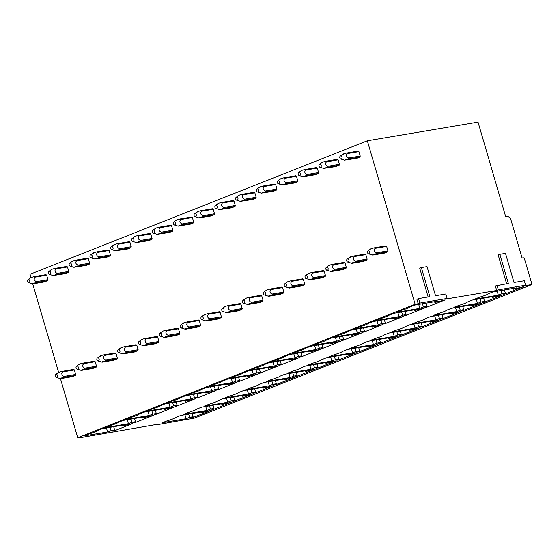 <?xml version="1.0" encoding="UTF-8"?>
<svg xmlns="http://www.w3.org/2000/svg" width="560" height="560" viewBox="0 0 560 560"><rect width="100%" height="100%" fill="white"/><g stroke="black" fill="none" stroke-linecap="round" stroke-linejoin="round"><path stroke-width="0.84" d="M447.146 298.459L419.86 303.065L418.551 298.585L429.877 296.674L421.365 267.575L427.028 266.616L435.54 295.722L445.837 293.986L447.146 298.459L445.508 299.11L496.685 290.479L495.369 285.999L508.34 283.437L499.828 254.331L498.19 254.982L506.597 283.731M421.365 267.575L419.727 268.219L428.134 296.968M418.551 298.585L416.913 299.236L418.222 303.716L415.128 304.234L367.339 140.798L478.03 122.122L505.743 216.902L507.29 216.643A3.906 2.576 68.4 0 1 510.958 219.94L522.081 257.999L523.117 257.824A1.561 1.029 68.4 0 1 524.58 259.147L532 284.515L194.6 418.033L157.647 424.641L157.542 424.284M419.86 303.065L418.222 303.716M499.828 254.331L505.491 253.379L514.003 282.485L524.3 280.749L525.609 285.222L523.971 285.873L532 284.515M525.609 285.222L498.323 289.828L497.014 285.348M498.323 289.828L496.685 290.479M157.647 424.641L159.285 423.99L79.184 437.878L80.822 437.227L77.735 437.752L60.459 378.665C59.626 378.56 60.718 378.126 63.735 377.37A3.906 2.912 80.4 0 0 64.064 376.411C62.664 376.026 61.915 375.067 61.803 373.52L62.755 371.931L74.375 369.971A3.906 2.912 -99.6 0 0 73.612 369.439L61.985 371.399A3.906 2.912 80.4 0 1 62.755 371.931M58.618 372.372L32.739 283.892L44.359 281.932L47.642 280.63A3.906 2.912 -99.6 0 0 47.971 279.671L36.351 281.631C33.992 280.469 33.551 278.971 35.035 277.151L34.272 276.619L45.892 274.659A3.906 2.912 -99.6 0 1 46.655 275.191L47.971 279.671M30.898 277.592L29.939 274.316L367.339 140.798M415.128 304.234L77.735 437.752M68.46 272.391L56.84 274.351L53.214 275.485L65.177 273.693L68.46 272.391A3.906 2.912 -99.6 0 0 68.782 271.432L57.169 273.392C54.81 272.223 54.369 270.732 55.853 268.912L55.09 268.387L66.71 266.427A3.906 2.912 -99.6 0 1 67.473 266.952L68.782 271.432M89.278 264.159L77.658 266.119L74.032 267.246L85.995 265.454L89.278 264.159A3.906 2.912 -99.6 0 0 89.6 263.193L77.987 265.153C75.621 263.984 75.187 262.493 76.671 260.673L75.908 260.148L87.528 258.188A3.906 2.912 -99.6 0 1 88.291 258.713L89.6 263.193M110.089 255.92L98.476 257.88L94.85 259.007L106.813 257.215L110.089 255.92A3.906 2.912 -99.6 0 0 110.418 254.954L98.805 256.914C96.439 255.745 96.005 254.254 97.489 252.441L96.726 251.909L108.346 249.949A3.906 2.912 -99.6 0 1 109.109 250.481L110.418 254.954M130.907 247.681L119.294 249.641L115.668 250.768L127.631 248.976L130.907 247.681A3.906 2.912 -99.6 0 0 131.236 246.715L119.623 248.675C117.257 247.506 116.823 246.015 118.307 244.202L117.544 243.67L129.164 241.71A3.906 2.912 -99.6 0 1 129.927 242.242L131.236 246.715M151.725 239.442L140.112 241.402L136.486 242.536L148.449 240.737L151.725 239.442A3.906 2.912 -99.6 0 0 152.054 238.483L140.441 240.443C138.075 239.274 137.641 237.776 139.125 235.963L138.362 235.431L149.982 233.471A3.906 2.912 -99.6 0 1 150.745 234.003L152.054 238.483M172.543 231.203L160.93 233.163L157.304 234.297L169.267 232.505L172.543 231.203A3.906 2.912 -99.6 0 0 172.872 230.244L161.259 232.204C158.893 231.035 158.459 229.544 159.943 227.724L159.18 227.192L170.8 225.232A3.906 2.912 -99.6 0 1 171.563 225.764L172.872 230.244M193.361 222.964L181.748 224.924L178.122 226.058L190.085 224.266L193.361 222.964A3.906 2.912 -99.6 0 0 193.69 222.005L182.077 223.965C179.711 222.796 179.27 221.305 180.761 219.485L179.998 218.96L191.618 217A3.906 2.912 -99.6 0 1 192.381 217.525L193.69 222.005M214.179 214.732L202.566 216.692L198.933 217.819L210.903 216.027L214.179 214.732A3.906 2.912 -99.6 0 0 214.508 213.766L213.199 209.286A3.906 2.912 -99.6 0 0 212.436 208.761L200.809 210.721L201.579 211.246L213.199 209.286M234.997 206.493L223.384 208.453L219.751 209.58L231.721 207.788L234.997 206.493A3.906 2.912 -99.6 0 0 235.326 205.527L234.017 201.054A3.906 2.912 -99.6 0 0 233.254 200.522L221.627 202.482L222.397 203.014L234.017 201.054M255.815 198.254L244.202 200.214L240.569 201.341L252.539 199.549L255.815 198.254A3.906 2.912 -99.6 0 0 256.144 197.288L254.835 192.815A3.906 2.912 -99.6 0 0 254.072 192.283L242.445 194.243L243.215 194.775L254.835 192.815M276.633 190.015L265.02 191.975L261.387 193.109L273.357 191.31L276.633 190.015A3.906 2.912 -99.6 0 0 276.962 189.056L265.349 191.016C262.983 189.847 262.542 188.356 264.033 186.536L275.653 184.576A3.906 2.912 -99.6 0 0 274.883 184.044L263.263 186.004L264.033 186.536M275.653 184.576L276.962 189.056M297.451 181.776L285.838 183.736L282.205 184.87L294.168 183.078L297.451 181.776A3.906 2.912 -99.6 0 0 297.78 180.817L286.167 182.777C283.801 181.608 283.36 180.117 284.851 178.297L284.081 177.765L295.701 175.805A3.906 2.912 -99.6 0 1 296.471 176.337L297.78 180.817M318.269 173.537L306.656 175.497L303.023 176.631L314.986 174.839L318.269 173.537A3.906 2.912 -99.6 0 0 318.598 172.578L306.978 174.538C304.619 173.369 304.178 171.878 305.669 170.058L304.899 169.533L316.519 167.573A3.906 2.912 -99.6 0 1 317.289 168.098L318.598 172.578M339.087 165.305L327.474 167.265L323.841 168.392L335.804 166.6L339.087 165.305A3.906 2.912 -99.6 0 0 339.416 164.339L327.796 166.299C325.437 165.137 324.996 163.646 326.487 161.819L338.107 159.859A3.906 2.912 -99.6 0 0 337.337 159.334L325.717 161.294L326.487 161.819M338.107 159.859L339.416 164.339M359.905 157.066L348.285 159.026L344.659 160.153L356.622 158.361L359.905 157.066A3.906 2.912 -99.6 0 0 360.227 156.1L348.614 158.06C346.255 156.898 345.814 155.407 347.298 153.587L346.535 153.055L358.155 151.095A3.906 2.912 -99.6 0 1 358.918 151.627L360.227 156.1M56.203 377.363A1.561 1.162 80.4 0 1 55.44 376.691A1.561 1.162 80.4 0 1 55.72 374.479A1.561 1.162 80.4 0 1 57.295 375.018A1.561 1.162 80.4 0 1 57.386 376.761A1.561 1.162 80.4 0 1 56.203 377.363L60.452 378.665L72.079 376.705L75.355 375.41A3.906 2.912 -99.6 0 0 75.684 374.444L64.064 376.411M74.375 369.971L75.684 374.444M81.27 370.433L92.897 368.466L96.173 367.171A3.906 2.912 -99.6 0 0 96.502 366.212L84.882 368.172A3.906 2.912 80.4 0 1 84.553 369.131C81.536 369.887 80.444 370.321 81.27 370.433L77.021 369.124A1.561 1.162 80.4 0 1 76.258 368.452A1.561 1.162 80.4 0 1 76.538 366.24A1.561 1.162 80.4 0 1 78.113 366.779A1.561 1.162 80.4 0 1 78.204 368.522A1.561 1.162 80.4 0 1 77.021 369.124M95.193 361.732A3.906 2.912 -99.6 0 0 94.423 361.2L82.803 363.16A3.906 2.912 80.4 0 1 83.573 363.692L95.193 361.732L96.502 366.212M102.088 362.194L113.708 360.234L116.991 358.932A3.906 2.912 -99.6 0 0 117.32 357.973L105.7 359.933A3.906 2.912 80.4 0 1 105.371 360.899C102.354 361.648 101.262 362.082 102.088 362.194L97.839 360.892A1.561 1.162 80.4 0 1 97.076 360.213A1.561 1.162 80.4 0 1 97.356 358.008A1.561 1.162 80.4 0 1 98.931 358.54A1.561 1.162 80.4 0 1 99.022 360.283A1.561 1.162 80.4 0 1 97.839 360.892M117.32 357.973L116.011 353.493A3.906 2.912 -99.6 0 0 115.241 352.961L103.621 354.921A3.906 2.912 80.4 0 1 104.384 355.453L103.439 357.049C103.551 358.589 104.3 359.555 105.7 359.933M122.906 353.955L134.526 351.995L137.809 350.693A3.906 2.912 -99.6 0 0 138.138 349.734L126.511 351.694A3.906 2.912 80.4 0 1 126.189 352.66C123.172 353.416 122.08 353.843 122.906 353.955L118.657 352.653A1.561 1.162 80.4 0 1 117.894 351.974A1.561 1.162 80.4 0 1 118.174 349.769A1.561 1.162 80.4 0 1 119.749 350.308A1.561 1.162 80.4 0 1 119.84 352.044A1.561 1.162 80.4 0 1 118.657 352.653M136.829 345.254A3.906 2.912 -99.6 0 0 136.059 344.729L124.439 346.689A3.906 2.912 80.4 0 1 125.202 347.214L136.829 345.254L138.138 349.734M141.981 339.745C141.162 339.633 142.254 339.206 145.257 338.45L156.877 336.49A3.906 2.912 -99.6 0 1 157.64 337.015L146.02 338.982L145.075 340.571C145.187 342.111 145.936 343.077 147.336 343.462A3.906 2.912 80.4 0 1 147.007 344.421C143.99 345.177 142.898 345.611 143.724 345.716L155.344 343.756L158.627 342.461A3.906 2.912 -99.6 0 0 158.956 341.495L147.329 343.455M157.64 337.015L158.956 341.495M164.542 337.477L176.162 335.517L179.445 334.222A3.906 2.912 -99.6 0 0 179.767 333.256L168.147 335.216A3.906 2.912 80.4 0 1 167.825 336.182C164.808 336.938 163.716 337.372 164.542 337.477L160.293 336.175A1.561 1.162 80.4 0 1 159.53 335.503A1.561 1.162 80.4 0 1 159.81 333.291A1.561 1.162 80.4 0 1 161.385 333.83A1.561 1.162 80.4 0 1 161.476 335.566A1.561 1.162 80.4 0 1 160.293 336.175M178.458 328.783A3.906 2.912 -99.6 0 0 177.695 328.251L166.075 330.211A3.906 2.912 80.4 0 1 166.838 330.743L178.458 328.783L179.767 333.256M185.36 329.238L196.98 327.278L200.263 325.983A3.906 2.912 -99.6 0 0 200.585 325.017L188.965 326.984A3.906 2.912 80.4 0 1 188.643 327.943C185.626 328.699 184.527 329.133 185.36 329.238L181.111 327.936A1.561 1.162 80.4 0 1 180.348 327.264A1.561 1.162 80.4 0 1 180.621 325.052A1.561 1.162 80.4 0 1 182.203 325.591A1.561 1.162 80.4 0 1 182.294 327.327A1.561 1.162 80.4 0 1 181.111 327.936M199.276 320.544A3.906 2.912 -99.6 0 0 198.513 320.012L186.893 321.972A3.906 2.912 80.4 0 1 187.656 322.504L199.276 320.544L200.585 325.017M206.178 321.006L217.798 319.039L221.074 317.744A3.906 2.912 -99.6 0 0 221.403 316.785L209.783 318.745A3.906 2.912 80.4 0 1 209.461 319.704C206.444 320.46 205.345 320.894 206.178 321.006L201.929 319.697A1.561 1.162 80.4 0 1 201.166 319.025A1.561 1.162 80.4 0 1 201.439 316.813A1.561 1.162 80.4 0 1 203.021 317.352A1.561 1.162 80.4 0 1 203.112 319.095A1.561 1.162 80.4 0 1 201.929 319.697M220.094 312.305A3.906 2.912 -99.6 0 0 219.331 311.773L207.711 313.733A3.906 2.912 80.4 0 1 208.474 314.265L220.094 312.305L221.403 316.785M226.996 312.767L238.616 310.807L241.892 309.505A3.906 2.912 -99.6 0 0 242.221 308.546L230.601 310.506A3.906 2.912 80.4 0 1 230.279 311.472C227.262 312.221 226.163 312.655 226.996 312.767L222.747 311.465A1.561 1.162 80.4 0 1 221.984 310.786A1.561 1.162 80.4 0 1 222.257 308.581A1.561 1.162 80.4 0 1 223.832 309.113A1.561 1.162 80.4 0 1 223.93 310.856A1.561 1.162 80.4 0 1 222.747 311.465M240.912 304.066A3.906 2.912 -99.6 0 0 240.149 303.534L228.529 305.494A3.906 2.912 80.4 0 1 229.292 306.026L240.912 304.066L242.221 308.546M247.814 304.528L259.434 302.568L262.71 301.266A3.906 2.912 -99.6 0 0 263.039 300.307L251.419 302.267A3.906 2.912 80.4 0 1 251.09 303.233C248.08 303.989 246.981 304.416 247.814 304.528L243.565 303.226A1.561 1.162 80.4 0 1 242.802 302.547A1.561 1.162 80.4 0 1 243.075 300.342A1.561 1.162 80.4 0 1 244.65 300.881A1.561 1.162 80.4 0 1 244.748 302.617A1.561 1.162 80.4 0 1 243.565 303.226M261.73 295.827A3.906 2.912 -99.6 0 0 260.967 295.302L249.347 297.262A3.906 2.912 80.4 0 1 250.11 297.787L261.73 295.827L263.039 300.307M268.632 296.289L280.252 294.329L283.528 293.034A3.906 2.912 -99.6 0 0 283.857 292.068L272.237 294.028A3.906 2.912 80.4 0 1 271.908 294.994C268.891 295.75 267.799 296.184 268.632 296.289L264.383 294.987A1.561 1.162 80.4 0 1 263.62 294.308A1.561 1.162 80.4 0 1 263.893 292.103A1.561 1.162 80.4 0 1 265.468 292.642A1.561 1.162 80.4 0 1 265.566 294.378A1.561 1.162 80.4 0 1 264.383 294.987M282.548 287.588A3.906 2.912 -99.6 0 0 281.785 287.063L270.165 289.023A3.906 2.912 80.4 0 1 270.928 289.548L282.548 287.588L283.857 292.068M289.45 288.05L301.07 286.09L304.346 284.795A3.906 2.912 -99.6 0 0 304.675 283.829L293.055 285.789A3.906 2.912 80.4 0 1 292.726 286.755C289.709 287.511 288.617 287.945 289.45 288.05L285.201 286.748A1.561 1.162 80.4 0 1 284.438 286.076A1.561 1.162 80.4 0 1 284.711 283.864A1.561 1.162 80.4 0 1 286.286 284.403A1.561 1.162 80.4 0 1 286.384 286.139A1.561 1.162 80.4 0 1 285.201 286.748M303.366 279.356A3.906 2.912 -99.6 0 0 302.603 278.824L290.983 280.784A3.906 2.912 80.4 0 1 291.746 281.316L303.366 279.356L304.675 283.829M310.268 279.811L321.888 277.851L325.164 276.556A3.906 2.912 -99.6 0 0 325.493 275.59L313.873 277.557A3.906 2.912 80.4 0 1 313.544 278.516C310.527 279.272 309.435 279.706 310.268 279.811L306.019 278.509A1.561 1.162 80.4 0 1 305.256 277.837A1.561 1.162 80.4 0 1 305.529 275.625A1.561 1.162 80.4 0 1 307.104 276.164A1.561 1.162 80.4 0 1 307.202 277.9A1.561 1.162 80.4 0 1 306.019 278.509M324.184 271.117A3.906 2.912 -99.6 0 0 323.421 270.585L311.801 272.545A3.906 2.912 80.4 0 1 312.564 273.077L324.184 271.117L325.493 275.59M331.086 271.579L342.706 269.612L345.982 268.317A3.906 2.912 -99.6 0 0 346.311 267.358L334.691 269.318A3.906 2.912 80.4 0 1 334.362 270.277C331.345 271.033 330.253 271.467 331.086 271.579L326.83 270.27A1.561 1.162 80.4 0 1 326.074 269.598A1.561 1.162 80.4 0 1 326.347 267.386A1.561 1.162 80.4 0 1 327.922 267.925A1.561 1.162 80.4 0 1 328.02 269.668A1.561 1.162 80.4 0 1 326.83 270.27M345.002 262.878A3.906 2.912 -99.6 0 0 344.239 262.346L332.619 264.306A3.906 2.912 80.4 0 1 333.382 264.838L345.002 262.878L346.311 267.358M351.904 263.34L363.524 261.38L366.8 260.078A3.906 2.912 -99.6 0 0 367.129 259.119L355.509 261.079A3.906 2.912 80.4 0 1 355.18 262.045C352.163 262.794 351.071 263.228 351.897 263.34L347.648 262.031A1.561 1.162 80.4 0 1 346.892 261.359A1.561 1.162 80.4 0 1 347.165 259.154A1.561 1.162 80.4 0 1 348.74 259.686A1.561 1.162 80.4 0 1 348.831 261.429A1.561 1.162 80.4 0 1 347.648 262.031M365.82 254.639A3.906 2.912 -99.6 0 0 365.057 254.107L353.43 256.067A3.906 2.912 80.4 0 1 354.2 256.599L365.82 254.639L367.129 259.119M375.998 253.799C372.981 254.562 371.889 254.989 372.715 255.101L384.342 253.141L387.618 251.839A3.906 2.912 -99.6 0 0 387.947 250.88L376.327 252.84A3.906 2.912 80.4 0 1 375.998 253.806L387.618 251.839M386.638 246.4A3.906 2.912 -99.6 0 0 385.868 245.875L374.248 247.835A3.906 2.912 80.4 0 1 375.018 248.36L386.638 246.4L387.947 250.88M201.04 412.797L211.281 410.263L192.759 417.592L191.114 417.872L193.102 416.724L189.616 417.312L186.067 418.719L162.386 422.716L167.307 420.77A9.38 0.98 163.7 0 0 175.98 417.333L180.908 415.387L204.589 411.39L201.04 412.797L200.816 412.027M192.759 417.592L192.591 417.018M193.102 416.724L192.157 413.49M189.616 417.312L188.671 414.078M186.067 418.719L184.898 414.715M221.858 404.558L232.099 402.024L213.577 409.353L211.932 409.633L213.92 408.492L210.434 409.08L206.885 410.48L183.204 414.477L188.125 412.531A9.38 0.98 163.7 0 0 196.798 409.094L201.726 407.148L225.407 403.151L221.858 404.558L221.634 403.788M213.577 409.353L213.409 408.779M213.92 408.492L212.975 405.251M210.434 409.08L209.489 405.839M206.885 410.48L205.716 406.476M242.676 396.319L252.917 393.785L234.395 401.114L232.75 401.394L234.738 400.253L231.252 400.841L227.703 402.248L204.022 406.238L208.943 404.292A9.38 0.98 163.7 0 0 217.616 400.862L222.544 398.909L246.225 394.912L242.676 396.319L242.452 395.549M234.395 401.114L234.227 400.547M234.738 400.253L233.793 397.012M231.252 400.841L230.307 397.6M227.703 402.248L226.534 398.237M263.494 388.08L273.735 385.546L255.213 392.875L253.568 393.155L255.556 392.014L252.07 392.602L248.521 394.009L224.84 398.006L229.761 396.053A9.38 0.98 163.7 0 0 238.434 392.623L243.362 390.67L267.043 386.68L263.494 388.08L263.263 387.317M255.213 392.875L255.045 392.308M255.556 392.014L254.611 388.773M252.07 392.602L251.125 389.361M248.521 394.009L247.345 389.998M284.312 379.848L294.553 377.307L276.031 384.643L274.386 384.916L276.374 383.775L272.888 384.363L269.339 385.77L245.658 389.767L250.579 387.814A9.38 0.98 163.7 0 0 259.252 384.384L264.18 382.438L287.861 378.441L284.312 379.848L284.081 379.078M276.031 384.643L275.863 384.069M276.374 383.775L275.429 380.534M272.888 384.363L271.943 381.122M269.339 385.77L268.163 381.759M305.123 371.609L315.371 369.075L296.849 376.404L295.204 376.677L297.192 375.536L293.706 376.124L290.157 377.531L266.469 381.528L271.397 379.575A9.38 0.98 163.7 0 0 280.07 376.145L284.998 374.199L308.679 370.202L305.123 371.609L304.899 370.839M296.849 376.404L296.681 375.83M297.192 375.536L296.247 372.302M293.706 376.124L292.761 372.89M290.157 377.531L288.981 373.527M325.941 363.37L336.189 360.836L317.667 368.165L316.015 368.445L318.01 367.297L314.524 367.885L310.975 369.292L287.287 373.289L292.215 371.343A9.38 0.98 163.7 0 0 300.888 367.906L305.809 365.96L329.497 361.963L325.941 363.37L325.717 362.6M317.667 368.165L317.499 367.591M318.01 367.297L317.065 364.063M314.524 367.885L313.579 364.651M310.975 369.292L309.799 365.288M346.759 355.131L357.007 352.597L338.485 359.926L336.833 360.206L338.828 359.065L335.342 359.653L331.793 361.053L308.105 365.05L313.033 363.104A9.38 0.98 163.7 0 0 321.706 359.667L326.627 357.721L350.315 353.724L346.759 355.131L346.535 354.361M338.485 359.926L338.317 359.352M338.828 359.065L337.883 355.824M335.342 359.653L334.397 356.412M331.793 361.053L330.617 357.049M367.577 346.892L377.825 344.358L359.303 351.687L357.651 351.967L359.646 350.826L356.16 351.414L352.611 352.821L328.923 356.811L333.851 354.865A9.38 0.98 163.7 0 0 342.524 351.435L347.445 349.482L371.133 345.485L367.577 346.892L367.353 346.122M359.303 351.687L359.135 351.12M359.646 350.826L358.694 347.585M356.16 351.414L355.215 348.173M352.611 352.821L351.435 348.81M388.395 338.653L398.643 336.119L380.121 343.448L378.469 343.728L380.464 342.587L376.978 343.175L373.422 344.582L349.741 348.579L354.669 346.626A9.38 0.98 163.7 0 0 363.342 343.196L368.263 341.243L391.951 337.253L388.395 338.653L388.171 337.89M380.121 343.448L379.953 342.881M380.464 342.587L379.512 339.346M376.978 343.175L376.033 339.934M373.422 344.582L372.253 340.571M409.213 330.421L419.461 327.88L400.939 335.216L399.287 335.489L401.282 334.348L397.796 334.936L394.24 336.343L370.559 340.34L375.487 338.387A9.38 0.98 163.7 0 0 384.16 334.957L389.081 333.011L412.762 329.014L409.213 330.421L408.989 329.651M400.939 335.216L400.771 334.642M401.282 334.348L400.33 331.107M397.796 334.936L396.844 331.695M394.24 336.343L393.071 332.332M430.031 322.182L440.279 319.648L421.75 326.977L420.105 327.25L422.1 326.109L418.614 326.697L415.058 328.104L391.377 332.101L396.305 330.148A9.38 0.98 163.7 0 0 404.978 326.718L409.899 324.772L433.58 320.775L430.031 322.182L429.807 321.412M421.75 326.977L421.589 326.403M422.1 326.109L421.148 322.875M418.614 326.697L417.662 323.463M415.058 328.104L413.889 324.1M450.849 313.943L461.09 311.409L442.568 318.738L440.923 319.018L442.911 317.87L439.432 318.458L435.876 319.865L412.195 323.862L417.116 321.916A9.38 0.98 163.7 0 0 425.796 318.479L430.717 316.533L454.398 312.536L450.849 313.943L450.625 313.173M442.568 318.738L442.407 318.164M442.911 317.87L441.966 314.636M439.432 318.458L438.48 315.224M435.876 319.865L434.707 315.861M471.667 305.704L481.908 303.17L463.386 310.499L461.741 310.779L463.729 309.638L460.25 310.226L456.694 311.626L433.013 315.623L437.934 313.677A9.38 0.98 163.7 0 0 446.614 310.24L451.535 308.294L475.216 304.297L471.667 305.704L471.443 304.934M463.386 310.499L463.218 309.925M463.729 309.638L462.784 306.397M460.25 310.226L459.298 306.985M456.694 311.626L455.525 307.622M492.485 297.465L502.726 294.931L484.204 302.26L482.559 302.54L484.547 301.399L481.061 301.987L477.512 303.394L453.831 307.384L458.752 305.438A9.38 0.98 163.7 0 0 467.425 302.008L472.353 300.055L496.034 296.058L492.485 297.465L492.261 296.695M484.204 302.26L484.036 301.693M484.547 301.399L483.602 298.158M481.061 301.987L480.116 298.746M477.512 303.394L476.343 299.383M513.303 289.226L523.544 286.692L505.022 294.021L503.377 294.301L505.365 293.16L501.879 293.748L498.33 295.155L474.649 299.152L479.57 297.199A9.38 0.98 163.7 0 0 488.243 293.769L493.171 291.816L516.852 287.826L513.303 289.226L513.079 288.463M505.022 294.021L504.854 293.454M505.365 293.16L504.42 289.919M501.879 293.748L500.934 290.507M498.33 295.155L497.161 291.144M122.577 426.034L132.818 423.5L114.296 430.829L112.651 431.109L114.639 429.968L111.16 430.556L107.604 431.956L83.923 435.953L88.844 434.007A9.38 0.98 163.7 0 0 97.524 430.57L102.445 428.624L126.126 424.627L122.577 426.034L122.353 425.264M114.296 430.829L114.128 430.255M114.639 429.968L113.694 426.727M111.16 430.556L110.208 427.315M107.604 431.956L106.435 427.952M143.395 417.795L153.636 415.261L135.114 422.59L133.469 422.87L135.457 421.729L131.971 422.317L128.422 423.724L104.741 427.714L109.662 425.768A9.38 0.98 163.7 0 0 118.335 422.338L123.263 420.385L146.944 416.388L143.395 417.795L143.171 417.025M135.114 422.59L134.946 422.023M135.457 421.729L134.512 418.488M131.971 422.317L131.026 419.076M128.422 423.724L127.253 419.713M164.213 409.556L174.454 407.022L155.932 414.351L154.287 414.631L156.275 413.49L152.789 414.078L149.24 415.485L125.559 419.482L130.48 417.529A9.38 0.98 163.7 0 0 139.153 414.099L144.081 412.146L167.762 408.156L164.213 409.556L163.989 408.793M155.932 414.351L155.764 413.784M156.275 413.49L155.33 410.249M152.789 414.078L151.844 410.837M149.24 415.485L148.071 411.474M185.031 401.324L195.272 398.783L176.75 406.119L175.105 406.392L177.093 405.251L173.607 405.839L170.058 407.246L146.377 411.243L151.298 409.29A9.38 0.98 163.7 0 0 159.971 405.86L164.899 403.914L188.58 399.917L185.031 401.324L184.807 400.554M176.75 406.119L176.582 405.545M177.093 405.251L176.148 402.01M173.607 405.839L172.662 402.598M170.058 407.246L168.889 403.235M205.849 393.085L216.09 390.551L197.568 397.88L195.923 398.153L197.911 397.012L194.425 397.6L190.876 399.007L167.195 403.004L172.116 401.051A9.38 0.98 163.7 0 0 180.789 397.621L185.717 395.675L209.398 391.678L205.849 393.085L205.625 392.315M197.568 397.88L197.4 397.306M197.911 397.012L196.966 393.778M194.425 397.6L193.48 394.366M190.876 399.007L189.707 395.003M226.667 384.846L236.908 382.312L218.386 389.641L216.741 389.921L218.729 388.773L215.243 389.361L211.694 390.768L188.013 394.765L192.934 392.819A9.38 0.98 163.7 0 0 201.607 389.382L206.535 387.436L230.216 383.439L226.667 384.846L226.436 384.076M218.386 389.641L218.218 389.067M218.729 388.773L217.784 385.539M215.243 389.361L214.298 386.127M211.694 390.768L210.518 386.764M247.478 376.607L257.726 374.073L239.204 381.402L237.559 381.682L239.547 380.541L236.061 381.129L232.512 382.529L208.831 386.526L213.752 384.58A9.38 0.98 163.7 0 0 222.425 381.143L227.353 379.197L251.034 375.2L247.478 376.607L247.254 375.837M239.204 381.402L239.036 380.828M239.547 380.541L238.602 377.3M236.061 381.129L235.116 377.888M232.512 382.529L231.336 378.525M268.296 368.368L278.544 365.834L260.022 373.163L258.37 373.443L260.365 372.302L256.879 372.89L253.33 374.297L229.642 378.287L234.57 376.341A9.38 0.98 163.7 0 0 243.243 372.911L248.171 370.958L271.852 366.961L268.296 368.368L268.072 367.598M260.022 373.163L259.854 372.596M260.365 372.302L259.42 369.061M256.879 372.89L255.934 369.649M253.33 374.297L252.154 370.286M289.114 360.129L299.362 357.595L280.84 364.924L279.188 365.204L281.183 364.063L277.697 364.651L274.148 366.058L250.46 370.048L255.388 368.102A9.38 0.98 163.7 0 0 264.061 364.672L268.982 362.719L292.67 358.729L289.114 360.129L288.89 359.366M280.84 364.924L280.672 364.357M281.183 364.063L280.238 360.822M277.697 364.651L276.752 361.41M274.148 366.058L272.972 362.047M309.932 351.897L320.18 349.356L301.658 356.692L300.006 356.965L302.001 355.824L298.515 356.412L294.966 357.819L271.278 361.816L276.206 359.863A9.38 0.98 163.7 0 0 284.879 356.433L289.8 354.487L313.488 350.49L309.932 351.897L309.708 351.127M301.658 356.692L301.49 356.118M302.001 355.824L301.049 352.583M298.515 356.412L297.57 353.171M294.966 357.819L293.79 353.808M330.75 343.658L340.998 341.124L322.476 348.453L320.824 348.726L322.819 347.585L319.333 348.173L315.777 349.58L292.096 353.577L297.024 351.624A9.38 0.98 163.7 0 0 305.697 348.194L310.618 346.248L334.306 342.251L330.75 343.658L330.526 342.888M322.476 348.453L322.308 347.879M322.819 347.585L321.867 344.351M319.333 348.173L318.388 344.939M315.777 349.58L314.608 345.576M351.568 335.419L361.816 332.885L343.294 340.214L341.642 340.494L343.637 339.346L340.151 339.934L336.595 341.341L312.914 345.338L317.842 343.392A9.38 0.98 163.7 0 0 326.515 339.955L331.436 338.009L355.124 334.012L351.568 335.419L351.344 334.649M343.294 340.214L343.126 339.64M343.637 339.346L342.685 336.112M340.151 339.934L339.199 336.7M336.595 341.341L335.426 337.337M372.386 327.18L382.634 324.646L364.105 331.975L362.46 332.255L364.455 331.114L360.969 331.702L357.413 333.102L333.732 337.099L338.66 335.153A9.38 0.98 163.7 0 0 347.333 331.716L352.254 329.77L375.935 325.773L372.386 327.18L372.162 326.41M364.105 331.975L363.944 331.401M364.455 331.114L363.503 327.873M360.969 331.702L360.017 328.461M357.413 333.102L356.244 329.098M393.204 318.941L403.452 316.407L384.923 323.736L383.278 324.016L385.273 322.875L381.787 323.463L378.231 324.863L354.55 328.86L359.478 326.914A9.38 0.98 163.7 0 0 368.151 323.484L373.072 321.531L396.753 317.534L393.204 318.941L392.98 318.171M384.923 323.736L384.762 323.169M385.273 322.875L384.321 319.634M381.787 323.463L380.835 320.222M378.231 324.863L377.062 320.859M414.022 310.702L424.263 308.168L405.741 315.497L404.096 315.777L406.084 314.636L402.605 315.224L399.049 316.631L375.368 320.621L380.289 318.675A9.38 0.98 163.7 0 0 388.969 315.245L393.89 313.292L417.571 309.302L414.022 310.702L413.798 309.939M405.741 315.497L405.573 314.93M406.084 314.636L405.139 311.395M402.605 315.224L401.653 311.983M399.049 316.631L397.88 312.62M434.84 302.463L445.081 299.929L426.559 307.265L424.914 307.538L426.902 306.397L423.423 306.985L419.867 308.392L396.186 312.389L401.107 310.436A9.38 0.98 163.7 0 0 409.78 307.006L414.708 305.06L438.389 301.063L434.84 302.463L434.616 301.7M426.559 307.265L426.391 306.691M426.902 306.397L425.957 303.156M423.423 306.985L422.471 303.744M419.867 308.392L418.698 304.381M79.184 437.878L79.079 437.521M46.655 275.191L35.035 277.151M47.642 280.63L36.022 282.59L36.351 281.631M32.396 283.724L36.022 282.59M34.272 276.619L31.92 277.249C30.513 277.725 30.205 277.949 30.989 277.921M28.539 279.517A1.561 1.162 -99.6 0 0 28 279.699A1.561 1.162 -99.6 0 0 27.503 281.267A1.561 1.162 -99.6 0 0 28.483 282.583A1.561 1.162 -99.6 0 0 28.763 282.625A1.561 1.162 -99.6 0 0 29.82 281.078A1.561 1.162 -99.6 0 0 28.539 279.517M67.473 266.952L55.853 268.912M56.84 274.351L57.169 273.392M55.09 268.387L52.738 269.01C51.331 269.493 51.023 269.717 51.807 269.682M49.357 271.285A1.561 1.162 -99.6 0 0 48.818 271.46A1.561 1.162 -99.6 0 0 48.321 273.028A1.561 1.162 -99.6 0 0 49.301 274.344A1.561 1.162 -99.6 0 0 49.581 274.393A1.561 1.162 -99.6 0 0 50.638 272.839A1.561 1.162 -99.6 0 0 49.357 271.285M88.291 258.713L76.671 260.673M77.658 266.119L77.987 265.153M75.908 260.148L73.556 260.771C72.149 261.254 71.841 261.478 72.625 261.443M70.175 263.046A1.561 1.162 -99.6 0 0 69.636 263.228A1.561 1.162 -99.6 0 0 69.139 264.789A1.561 1.162 -99.6 0 0 70.119 266.105A1.561 1.162 -99.6 0 0 70.399 266.154A1.561 1.162 -99.6 0 0 71.456 264.6A1.561 1.162 -99.6 0 0 70.175 263.046M109.109 250.481L97.489 252.441M98.476 257.88L98.805 256.914M96.726 251.909L94.374 252.532C92.967 253.015 92.652 253.239 93.443 253.204M90.993 254.807A1.561 1.162 -99.6 0 0 90.454 254.989A1.561 1.162 -99.6 0 0 89.957 256.557A1.561 1.162 -99.6 0 0 90.937 257.873A1.561 1.162 -99.6 0 0 91.217 257.915A1.561 1.162 -99.6 0 0 92.274 256.368A1.561 1.162 -99.6 0 0 90.993 254.807M129.927 242.242L118.307 244.202M119.294 249.641L119.623 248.675M117.544 243.67L115.192 244.293C113.785 244.776 113.47 245 114.261 244.972M111.811 246.568A1.561 1.162 -99.6 0 0 111.272 246.75A1.561 1.162 -99.6 0 0 110.775 248.318A1.561 1.162 -99.6 0 0 111.755 249.634A1.561 1.162 -99.6 0 0 112.028 249.676A1.561 1.162 -99.6 0 0 113.092 248.129A1.561 1.162 -99.6 0 0 111.811 246.568M150.745 234.003L139.125 235.963M140.112 241.402L140.441 240.443M138.362 235.431L136.01 236.054C134.603 236.537 134.288 236.761 135.079 236.733M132.629 238.329A1.561 1.162 -99.6 0 0 132.09 238.511A1.561 1.162 -99.6 0 0 131.593 240.079A1.561 1.162 -99.6 0 0 132.573 241.395A1.561 1.162 -99.6 0 0 132.846 241.437A1.561 1.162 -99.6 0 0 133.91 239.89A1.561 1.162 -99.6 0 0 132.629 238.329M171.563 225.764L159.943 227.724M160.93 233.163L161.259 232.204M159.18 227.192L156.828 227.822C155.421 228.298 155.106 228.522 155.89 228.494M153.447 230.09A1.561 1.162 -99.6 0 0 152.908 230.272A1.561 1.162 -99.6 0 0 152.411 231.84A1.561 1.162 -99.6 0 0 153.391 233.156A1.561 1.162 -99.6 0 0 153.664 233.198A1.561 1.162 -99.6 0 0 154.728 231.651A1.561 1.162 -99.6 0 0 153.447 230.09M192.381 217.525L180.761 219.485M181.748 224.924L182.077 223.965M179.998 218.96L177.646 219.583C176.239 220.059 175.924 220.29 176.708 220.255M174.265 221.858A1.561 1.162 -99.6 0 0 173.726 222.033A1.561 1.162 -99.6 0 0 173.222 223.601A1.561 1.162 -99.6 0 0 174.209 224.917A1.561 1.162 -99.6 0 0 174.482 224.959A1.561 1.162 -99.6 0 0 175.546 223.412A1.561 1.162 -99.6 0 0 174.265 221.858M201.579 211.246C200.095 213.073 200.529 214.564 202.895 215.726L214.508 213.766M202.566 216.692L202.895 215.726M198.933 217.819L199.283 217.987M200.809 210.721L198.464 211.344C197.057 211.827 196.742 212.051 197.526 212.016M195.076 213.619A1.561 1.162 -99.6 0 0 194.537 213.801A1.561 1.162 -99.6 0 0 194.04 215.362A1.561 1.162 -99.6 0 0 195.027 216.678A1.561 1.162 -99.6 0 0 195.3 216.727A1.561 1.162 -99.6 0 0 196.364 215.173A1.561 1.162 -99.6 0 0 195.076 213.619M222.397 203.014C220.913 204.834 221.347 206.325 223.713 207.487L235.326 205.527M223.384 208.453L223.713 207.487M219.751 209.58L220.101 209.748M221.627 202.482L219.282 203.105C217.875 203.588 217.56 203.812 218.344 203.777M215.894 205.38A1.561 1.162 -99.6 0 0 215.355 205.562A1.561 1.162 -99.6 0 0 214.858 207.123A1.561 1.162 -99.6 0 0 215.845 208.446A1.561 1.162 -99.6 0 0 216.118 208.488A1.561 1.162 -99.6 0 0 217.182 206.941A1.561 1.162 -99.6 0 0 215.894 205.38M243.215 194.775C241.731 196.595 242.165 198.086 244.531 199.248L256.144 197.288M244.202 200.214L244.531 199.248M240.569 201.341L240.919 201.509M242.445 194.243L240.1 194.866C238.686 195.349 238.378 195.573 239.162 195.545M236.712 197.141A1.561 1.162 -99.6 0 0 236.173 197.323A1.561 1.162 -99.6 0 0 235.676 198.891A1.561 1.162 -99.6 0 0 236.663 200.207A1.561 1.162 -99.6 0 0 236.936 200.249A1.561 1.162 -99.6 0 0 238 198.702A1.561 1.162 -99.6 0 0 236.712 197.141M265.02 191.975L265.349 191.016M261.387 193.109L261.737 193.27M263.263 186.004L260.918 186.627C259.504 187.11 259.196 187.334 259.98 187.306M257.53 188.902A1.561 1.162 -99.6 0 0 256.991 189.084A1.561 1.162 -99.6 0 0 256.494 190.652A1.561 1.162 -99.6 0 0 257.481 191.968A1.561 1.162 -99.6 0 0 257.754 192.01A1.561 1.162 -99.6 0 0 258.811 190.463A1.561 1.162 -99.6 0 0 257.53 188.902M296.471 176.337L284.851 178.297M285.838 183.736L286.167 182.777M282.205 184.87L282.555 185.038M284.081 177.765L281.736 178.395C280.322 178.871 280.014 179.095 280.798 179.067M278.348 180.663A1.561 1.162 -99.6 0 0 277.809 180.845A1.561 1.162 -99.6 0 0 277.312 182.413A1.561 1.162 -99.6 0 0 278.299 183.729A1.561 1.162 -99.6 0 0 278.572 183.771A1.561 1.162 -99.6 0 0 279.629 182.224A1.561 1.162 -99.6 0 0 278.348 180.663M317.289 168.098L305.669 170.058M306.656 175.497L306.978 174.538M304.899 169.533L302.554 170.156C301.14 170.632 300.832 170.863 301.616 170.828M299.166 172.424A1.561 1.162 -99.6 0 0 298.627 172.606A1.561 1.162 -99.6 0 0 298.13 174.174A1.561 1.162 -99.6 0 0 299.117 175.49A1.561 1.162 -99.6 0 0 299.39 175.532A1.561 1.162 -99.6 0 0 300.447 173.985A1.561 1.162 -99.6 0 0 299.166 172.424M327.474 167.265L327.796 166.299M325.717 161.294L323.365 161.917C321.958 162.4 321.65 162.624 322.434 162.589M319.984 164.192A1.561 1.162 -99.6 0 0 319.445 164.374A1.561 1.162 -99.6 0 0 318.948 165.935A1.561 1.162 -99.6 0 0 319.935 167.251A1.561 1.162 -99.6 0 0 320.208 167.3A1.561 1.162 -99.6 0 0 321.265 165.746A1.561 1.162 -99.6 0 0 319.984 164.192M358.918 151.627L347.298 153.587M348.285 159.026L348.614 158.06M346.535 153.055L344.183 153.678C342.776 154.161 342.468 154.385 343.252 154.35M340.802 155.953A1.561 1.162 -99.6 0 0 340.263 156.135A1.561 1.162 -99.6 0 0 339.766 157.696A1.561 1.162 -99.6 0 0 340.746 159.019A1.561 1.162 -99.6 0 0 341.026 159.061A1.561 1.162 -99.6 0 0 342.083 157.514A1.561 1.162 -99.6 0 0 340.802 155.953M376.327 252.847C374.927 252.462 374.178 251.496 374.066 249.956L375.018 248.36M370.972 249.13C370.153 249.018 371.245 248.584 374.248 247.835M367.703 253.12A1.561 1.162 80.4 0 1 367.983 250.915A1.561 1.162 80.4 0 1 369.558 251.454A1.561 1.162 80.4 0 1 369.649 253.19A1.561 1.162 80.4 0 1 368.466 253.799A1.561 1.162 80.4 0 1 367.703 253.12M368.466 253.799L372.715 255.101M355.509 261.079C354.116 260.701 353.36 259.735 353.248 258.195L354.2 256.599M350.161 257.369C349.335 257.257 350.427 256.823 353.43 256.067M366.8 260.078L355.18 262.038M334.691 269.318C333.298 268.933 332.542 267.974 332.43 266.434L333.382 264.838M329.343 265.601C328.517 265.496 329.609 265.062 332.612 264.306M345.982 268.317L334.362 270.277M313.873 277.557C312.48 277.172 311.724 276.213 311.612 274.666L312.564 273.077M308.525 273.84C307.699 273.735 308.791 273.301 311.801 272.545M325.164 276.556L313.544 278.516M293.055 285.796C291.662 285.411 290.906 284.445 290.794 282.905L291.746 281.316M287.707 282.079C286.881 281.967 287.973 281.54 290.983 280.784M304.346 284.795L292.726 286.755M272.237 294.035C270.844 293.65 270.088 292.684 269.976 291.144L270.928 289.548M266.889 290.318C266.063 290.206 267.155 289.779 270.165 289.023M283.528 293.034L271.908 294.994M251.419 302.274C250.026 301.889 249.27 300.923 249.158 299.383L250.11 297.787M246.071 298.557C245.252 298.445 246.344 298.011 249.347 297.262M262.71 301.266L251.09 303.233M230.601 310.506C229.208 310.128 228.452 309.162 228.34 307.622L229.292 306.026M225.253 306.796C224.434 306.684 225.526 306.25 228.529 305.494M241.892 309.505L230.272 311.465M209.783 318.745C208.39 318.36 207.634 317.401 207.522 315.861L208.474 314.265M204.435 315.028C203.616 314.923 204.708 314.489 207.711 313.733M221.074 317.744L209.454 319.704M188.965 326.984C187.572 326.599 186.816 325.64 186.711 324.093L187.656 322.504M183.617 323.267C182.798 323.162 183.89 322.728 186.893 321.972M200.263 325.983L188.636 327.943M168.147 335.223C166.754 334.838 166.005 333.872 165.893 332.332L166.838 330.743M162.799 331.506C161.98 331.394 163.072 330.967 166.075 330.211M179.445 334.222L167.818 336.182M138.712 343.735A1.561 1.162 80.4 0 1 138.992 341.53A1.561 1.162 80.4 0 1 140.567 342.069A1.561 1.162 80.4 0 1 140.658 343.805A1.561 1.162 80.4 0 1 139.475 344.414A1.561 1.162 80.4 0 1 138.712 343.735M145.257 338.45A3.906 2.912 80.4 0 1 146.02 338.975M139.475 344.414L143.724 345.716M158.627 342.461L147.007 344.421M126.518 351.701C125.118 351.316 124.369 350.35 124.257 348.81L125.202 347.214M121.163 347.984C120.344 347.872 121.436 347.438 124.439 346.689M137.809 350.693L126.189 352.66M116.011 353.493L104.391 355.453M100.345 356.223C99.526 356.111 100.618 355.677 103.621 354.928M116.991 358.932L105.371 360.892M84.882 368.172C83.482 367.787 82.733 366.828 82.621 365.288L83.573 363.692M79.527 364.455C78.708 364.35 79.8 363.916 82.803 363.16M96.173 367.171L84.553 369.131M58.716 372.694C57.89 372.589 58.982 372.155 61.985 371.399M75.355 375.41L63.735 377.37M28.483 282.583L32.501 283.843M28 279.699L30.695 277.704M49.301 274.344L53.319 275.604M48.818 271.46L51.513 269.465M70.119 266.105L74.13 267.365M69.636 263.228L72.331 261.226M90.937 257.873L94.948 259.126M90.454 254.989L93.149 252.987M111.755 249.634L115.766 250.894M111.272 246.75L113.96 244.748M132.573 241.395L136.584 242.655M132.09 238.511L134.778 236.516M153.391 233.156L157.402 234.416M152.908 230.272L155.596 228.277M174.209 224.917L178.22 226.177M173.726 222.033L176.414 220.038M195.027 216.678L199.038 217.938M194.537 213.801L197.232 211.799M215.845 208.446L219.856 209.699M215.355 205.562L218.05 203.56M236.663 200.207L240.674 201.467M236.173 197.323L238.868 195.321M257.481 191.968L261.492 193.228M256.991 189.084L259.686 187.089M278.299 183.729L282.31 184.989M277.809 180.845L280.504 178.85M299.117 175.49L303.128 176.75M298.627 172.606L301.322 170.611M319.935 167.251L323.946 168.511M319.445 164.374L322.14 162.372M340.746 159.019L344.764 160.272M340.263 156.135L342.958 154.133M367.983 250.915L370.685 248.913M347.165 259.154L349.867 257.145M326.347 267.386L329.049 265.384M305.529 275.625L308.231 273.623M284.711 283.864L287.413 281.862M263.893 292.103L266.595 290.101M243.075 300.342L245.777 298.34M222.257 308.581L224.959 306.572M201.439 316.813L204.141 314.811M180.621 325.052L183.323 323.05M159.81 333.291L162.505 331.289M138.992 341.53L141.687 339.528M118.174 349.769L120.869 347.767M97.356 358.008L100.051 355.999M76.538 366.24L79.24 364.238M55.72 374.479L58.422 372.477"/></g></svg>
